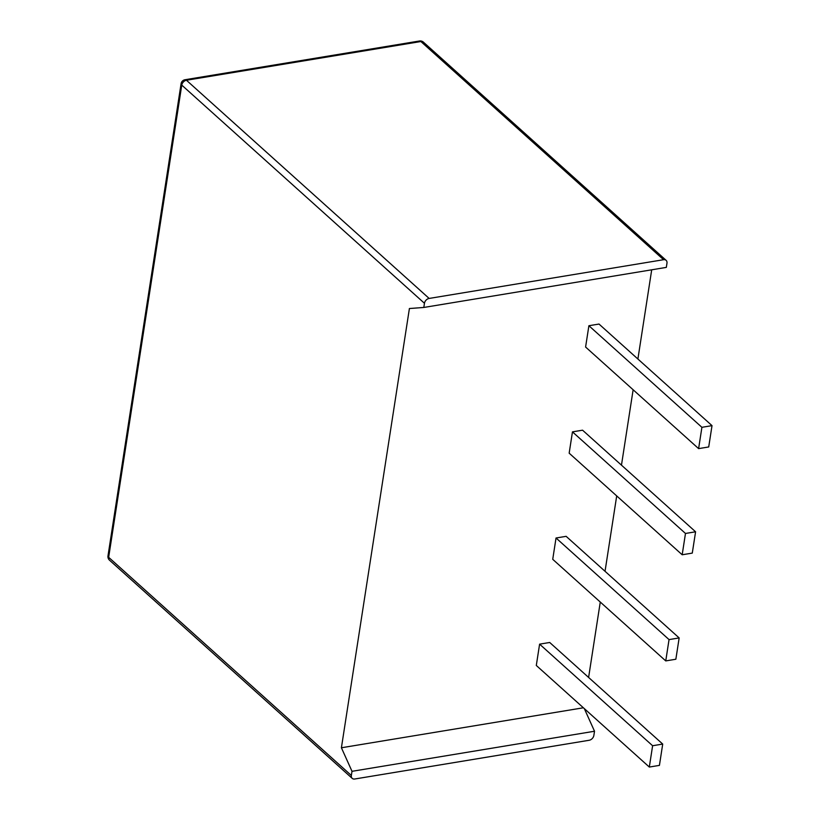 <?xml version="1.0" encoding="UTF-8"?>
<svg xmlns="http://www.w3.org/2000/svg" width="820" height="820" viewBox="0 0 820 820"><rect width="100%" height="100%" fill="white"/><g stroke="black" fill="none" stroke-linecap="round" stroke-linejoin="round"><path stroke-width="1.23" d="M352.21 778.364L109.511 560.193A4.766 3.454 -48 0 1 108.66 557.313L351.349 775.484A4.766 3.454 -48 0 0 352.21 778.364A4.766 3.454 -48 0 0 354.752 779L589.18 740.265A4.766 3.454 -48 0 0 593.864 735.427L594.52 731.245L584.342 708.644M109.511 560.193A4.766 4.766 0 0 1 107.984 555.919A4.766 2.214 -171.2 0 0 108.66 557.313L181.763 85.106A4.766 3.454 -48 0 1 186.447 80.257L429.147 298.439L663.575 259.704A4.766 3.454 132 0 1 666.117 260.329A4.766 3.454 132 0 1 666.967 263.21L666.322 267.392L423.807 307.459L409.405 308.525L341.407 747.768L583.389 707.783M651.705 269.811L637.899 359.016M633.132 389.766L621.468 465.155M616.701 495.915L605.037 571.304M600.271 602.054L588.606 677.443M712.016 425.641L701.91 427.312L698.609 448.622L708.716 446.961L712.016 425.641L599 324.054L588.893 325.724L585.593 347.034L698.609 448.622M701.91 427.312L588.893 325.724M662.714 744.068L652.617 745.739L649.317 767.048L659.423 765.388L662.714 744.068L549.707 642.48L539.601 644.151L536.3 665.461L649.317 767.048M652.617 745.739L539.601 644.151M679.155 637.929L669.048 639.6L665.748 660.91L675.854 659.239L679.155 637.929L566.138 536.331L556.032 538.002L552.731 559.312L665.748 660.91M669.048 639.6L556.032 538.002M695.585 531.79L685.479 533.461L682.178 554.771L692.285 553.1L695.585 531.79L582.569 430.192L572.462 431.863L569.162 453.173L682.178 554.771M685.479 533.461L572.462 431.863M429.147 298.439A4.766 3.454 132 0 0 424.452 303.277L423.807 307.459M351.349 775.484L352.005 771.312L341.407 747.768M352.005 771.312L594.52 731.245M107.984 555.919L181.087 83.712A4.766 4.766 0 0 1 185.023 79.735A4.766 2.45 -99.4 0 1 186.447 80.257L420.885 41.533A4.766 3.454 -48 0 1 423.428 42.158A4.766 4.766 0 0 0 419.461 41A4.766 2.45 80.6 0 1 420.885 41.533L663.575 259.704M181.087 83.712A4.766 2.214 8.8 0 0 181.763 85.106L424.452 303.277M666.117 260.329L423.428 42.158M185.023 79.735L419.461 41"/></g></svg>
